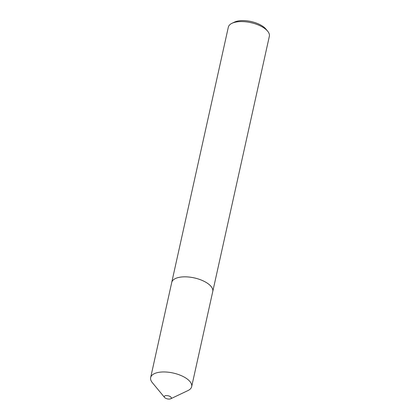 <?xml version="1.0" encoding="UTF-8"?>
<svg xmlns="http://www.w3.org/2000/svg" width="420" height="420" viewBox="0 0 420 420"><rect width="100%" height="100%" fill="white"/><g stroke="black" fill="none" stroke-linecap="round" stroke-linejoin="round"><path stroke-width="0.63" d="M165.575 395.666A3.612 1.601 -167.5 0 0 164.546 397.425A3.612 1.601 -167.5 0 0 169.99 399A3.612 1.601 -167.5 0 0 170.678 398.785A3.612 1.601 -167.5 0 0 170.216 396.575A3.612 1.601 -167.5 0 0 165.575 395.666M170.678 398.785L187.987 390.558A21.005 9.308 -167.5 0 0 191.662 386.657A21.005 9.308 -167.5 0 0 181.01 375.522A21.005 9.308 -167.5 0 0 158.335 372.425A21.005 9.308 -167.5 0 0 150.654 377.57A21.005 9.308 -167.5 0 0 152.334 382.651L164.546 397.425M212.693 291.79A21.011 9.308 -167.5 0 0 212.762 291.532A21.011 9.308 -167.5 0 0 202.099 280.387A21.011 9.308 -167.5 0 0 179.419 277.294A21.005 9.308 -167.5 0 0 171.738 282.445L150.654 377.57M267.661 31.196A21.011 9.308 -167.5 0 0 236.003 22.045A21.011 9.308 -167.5 0 0 231.998 23.289L234.507 22.097A18.491 8.19 12.5 0 1 238.035 21A18.491 8.19 12.5 0 1 265.892 29.054L267.661 31.196A21.011 9.308 -167.5 0 1 269.346 36.283L212.762 291.532A21.005 9.308 -167.5 0 0 202.094 280.397A21.005 9.308 -167.5 0 0 179.424 277.305A21.011 9.308 -167.5 0 0 171.733 282.434A21.011 9.308 -167.5 0 0 171.685 282.697M231.998 23.289A21.011 9.308 -167.5 0 0 228.322 27.19L171.733 282.434M212.751 291.538L191.662 386.657"/></g></svg>
